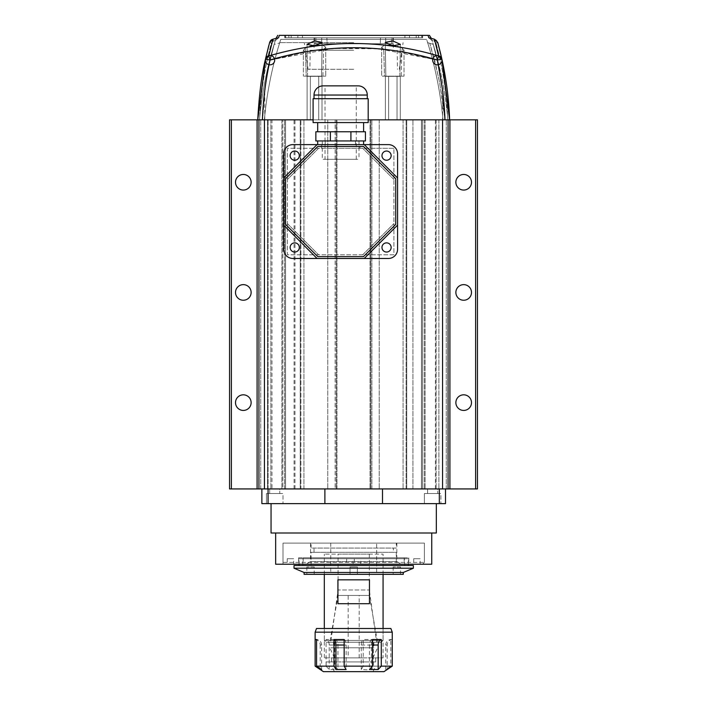 <?xml version="1.0" encoding="UTF-8"?>
<svg xmlns="http://www.w3.org/2000/svg" width="707" height="707" viewBox="0 0 707 707"><rect width="100%" height="100%" fill="white"/><g stroke="black" fill="none" stroke-linecap="round" stroke-linejoin="round"><path stroke-width="0.53" stroke-dasharray="3.54 2.65" d="M271.974 488.935L435.406 488.935L271.974 488.935L271.974 119.828L435.406 119.828L271.974 119.828M435.406 488.935L435.406 119.828M264.436 119.828L264.436 488.935L264.409 119.828L264.436 488.935L264.436 119.828L264.436 488.935L281.881 488.935L264.409 488.935L267.555 488.935L267.555 119.828L303.922 119.828L264.409 119.828L267.555 119.828L267.555 488.935L300.245 488.935L300.245 119.828L303.922 119.828L300.245 119.828L300.245 488.935L300.245 119.828L300.245 488.935L264.436 488.935L264.409 119.828L258.93 119.828L260.768 119.828L258.93 119.828L258.93 488.935L260.768 488.935L258.93 488.935L258.93 119.828L257.755 119.828L449.625 119.828L447.867 119.828L447.69 117.91C445.224 91.601 440.028 65.848 432.101 40.644L428.831 37.789L432.048 40.493L433.965 40.997L432.101 40.644L431.394 38.417L432.048 40.493M463.677 410.431A7.804 7.804 0 0 1 455.874 402.628A7.804 7.804 0 0 1 463.677 394.824A7.804 7.804 0 0 1 471.489 402.628A7.804 7.804 0 0 1 463.677 410.431M463.677 300.245A7.804 7.804 0 0 1 455.874 292.442A7.804 7.804 0 0 1 463.677 284.638A7.804 7.804 0 0 1 471.489 292.442A7.804 7.804 0 0 1 463.677 300.245M463.677 190.068A7.804 7.804 0 0 1 455.874 182.265A7.804 7.804 0 0 1 463.677 174.461A7.804 7.804 0 0 1 471.489 182.265A7.804 7.804 0 0 1 463.677 190.068M243.323 410.431A7.804 7.804 0 0 1 235.511 402.628A7.804 7.804 0 0 1 243.323 394.824A7.804 7.804 0 0 1 251.126 402.628A7.804 7.804 0 0 1 243.323 410.431M243.323 300.245A7.804 7.804 0 0 1 235.511 292.442A7.804 7.804 0 0 1 243.323 284.638A7.804 7.804 0 0 1 251.126 292.442A7.804 7.804 0 0 1 243.323 300.245M243.323 190.068A7.804 7.804 0 0 1 235.511 182.265A7.804 7.804 0 0 1 243.323 174.461A7.804 7.804 0 0 1 251.126 182.265A7.804 7.804 0 0 1 243.323 190.068M300.89 488.935L303.922 488.935L300.245 488.935L303.922 488.935L300.89 488.935L300.89 119.828L300.89 488.935M282.844 488.935L284.594 488.935L282.844 488.935L282.844 119.828L282.844 488.935M285.548 488.935L303.922 488.935L285.548 488.935L285.548 119.828L285.548 488.935M335.136 488.935L371.864 488.935L335.136 488.935L371.864 488.935L335.136 488.935L335.136 119.828L370.768 119.828L335.136 119.828L370.026 119.828L335.136 119.828L335.136 488.935M406.755 488.935L442.564 488.935L403.078 488.935L406.755 488.935L403.078 488.935L406.755 488.935L403.078 488.935L406.755 488.935L406.755 119.828L442.564 119.828L403.078 119.828L438.888 119.828L403.078 119.828L406.755 119.828L406.755 488.935M422.406 488.935L424.156 488.935L421.452 488.935L422.406 488.935L422.406 119.828L422.406 488.935M421.452 488.935L403.078 488.935L421.452 488.935L421.452 119.828L421.452 488.935M231.383 119.828L231.383 488.935L229.545 488.935L229.545 119.828L477.455 119.828L477.455 488.935L475.617 488.935L475.617 119.828M231.383 488.935L475.617 488.935M262.412 119.828C263.198 99.21 265.744 79.272 270.03 60.015L265.478 59.176C261.06 79.157 258.479 99.387 257.755 119.845C258.488 99.378 261.06 79.157 265.478 59.176L268.784 55.968L272.937 39.23L278.549 37.789L275.279 40.644L275.995 38.417L275.279 40.644C267.352 65.848 262.156 91.601 259.69 117.91L259.522 119.828L257.755 119.828L259.522 119.828L259.69 117.91C262.156 91.601 267.352 65.848 275.279 40.644L278.549 37.789L279.327 35.35L428.053 35.35L428.831 37.789L434.443 39.23L438.605 55.968L441.902 59.176C446.32 79.157 448.901 99.378 449.625 119.828L446.232 119.828L448.07 119.828L448.07 488.935L446.232 488.935L448.07 488.935L448.07 119.828L438.888 119.828L442.564 119.828L442.564 488.935L442.564 119.828L442.564 488.935L442.564 119.828L444.783 119.828L442.997 119.828C440.638 93.554 435.53 67.837 427.655 42.667L433.25 44.382C439.851 68.526 443.678 93.112 444.712 118.131L439.754 83.214L435.044 61.969L429.865 43.498L438.755 78.185L442.476 99.404L444.712 118.131C443.678 93.112 439.851 68.526 433.25 44.382L437.182 60.272C441.522 79.891 444.049 99.74 444.783 119.828L442.609 92.096L444.783 119.828L442.609 92.096L444.783 119.828L442.6 119.828L442.6 92.043M370.768 119.828L371.864 119.828L370.026 119.828L371.864 119.828L370.768 119.828L370.768 488.935L370.768 119.828M368.188 119.828L313.104 119.828L368.188 119.828M303.922 488.935L303.922 119.828L303.922 488.935M294.059 488.935L294.059 119.828M281.881 119.828L281.881 488.935L281.881 119.828M371.864 488.935L371.864 119.828L371.864 488.935M403.078 119.828L403.078 488.935L403.078 119.828M412.941 488.935L412.941 119.828L412.941 488.935M425.119 119.828L425.119 488.935L425.119 119.828M446.232 488.935L446.232 119.828L446.232 488.935M448.07 119.828L448.07 488.935M436.139 119.828L436.139 488.935L436.139 119.828M379.208 119.828L379.208 488.935L379.208 119.828M327.792 119.828L327.792 488.935L327.792 119.828M270.861 119.828L270.861 488.935L270.861 119.828M260.768 488.935L260.768 119.828L260.768 488.935M258.93 488.935L258.93 119.828M294.969 488.935L294.969 119.828M427.602 488.935L427.602 493.521L437.704 493.521L427.602 493.521L437.704 493.521L427.602 493.521L427.602 488.935L437.704 488.935L437.704 493.521L437.704 488.935L427.602 488.935M269.676 488.935L269.676 493.521L279.778 493.521L269.676 493.521L279.778 493.521L269.676 493.521L269.676 488.935L279.778 488.935L279.778 493.521L279.778 488.935L269.676 488.935M271.055 503.623L436.325 503.623L271.055 503.623M436.325 533.007L271.055 533.007M424.394 493.521L424.394 503.623L440.921 503.623L424.394 503.623L440.921 503.623L424.394 503.623L424.394 493.521L440.921 493.521L440.921 503.623L440.921 493.521L424.394 493.521M266.468 493.521L266.468 503.623L282.994 503.623L266.468 503.623L282.994 503.623L266.468 503.623L266.468 493.521L282.994 493.521L282.994 503.623L282.994 493.521L266.468 493.521M431.738 564.221L275.65 564.221M431.738 533.007L275.65 533.007L431.738 533.007M284.833 564.221L422.556 564.221L284.833 564.221L282.994 562.383L424.394 562.383L282.994 562.383L282.994 543.109L424.394 543.109L282.994 543.109L424.394 543.109L282.994 543.109L282.994 564.221L424.394 564.221L282.994 564.221M422.556 564.221L424.394 562.383L424.394 543.109L424.394 564.221M382.496 488.935L261.873 488.935L382.496 488.935L382.496 503.623L324.884 503.623L324.884 488.935M268.059 488.935L268.059 503.623L261.873 503.623M268.059 503.623L324.884 503.623M382.496 503.623L439.33 503.623L439.33 488.935M445.507 503.623L439.33 503.623M401.85 52.044L404.015 50.135L400.763 47.104L392.836 44.983L384.882 45.018L381.647 47.157L383.751 49.587L384.493 76.17L401.169 76.17L401.85 52.044L437.182 60.272L433.25 44.382L427.655 42.667L426.604 39.362C427.788 43.065 427.788 43.065 426.604 39.362C427.788 43.065 427.788 43.065 426.604 39.362L427.655 42.667C435.53 67.837 440.638 93.563 442.997 119.828L262.606 119.828L264.772 92.096L262.606 119.828C263.534 94.234 267.379 69.083 274.13 44.382L270.198 60.272C265.867 79.891 263.331 99.74 262.606 119.828L264.383 119.828C266.733 93.669 271.815 68.049 279.636 42.968L280.776 39.362L426.604 39.362L280.776 39.362L279.636 42.968C271.815 68.049 266.733 93.669 264.383 119.828L444.783 119.828C444.049 99.74 441.522 79.891 437.182 60.272L401.85 52.044L401.169 76.17L404.015 76.17L381.647 76.17L401.169 76.17L384.493 76.17L383.751 49.587L381.647 47.157L384.926 45.009L392.977 45.001L400.816 47.13L404.015 50.135L401.85 52.044M323.629 49.587C343.673 47.502 363.716 47.502 383.751 49.587C363.716 47.502 343.673 47.502 323.629 49.587L325.733 47.157L322.516 45.018L314.553 44.983L306.617 47.104L303.365 50.135L305.53 52.044L306.211 76.17L322.887 76.17L323.629 49.587L322.887 76.17L325.733 76.17L303.365 76.17L322.887 76.17L306.211 76.17L305.53 52.044L303.365 50.135L306.564 47.13L314.385 45.009L322.445 45.009L325.733 47.157L323.629 49.587M270.198 60.272L305.53 52.044L270.198 60.272L274.13 44.382L279.636 42.968L274.13 44.382C267.379 69.083 263.534 94.234 262.606 119.828C263.331 99.74 265.867 79.891 270.198 60.272M392.836 119.828L385.377 119.828L392.836 119.828M314.553 119.828L307.094 119.828L314.553 119.828M353.694 42.623L279.884 42.623L353.694 42.623M280.776 39.362C279.592 43.065 279.592 43.065 280.776 39.362C279.592 43.065 279.592 43.065 280.776 39.362M353.694 69.277L308.04 69.277L353.694 69.277M353.694 50.259L310.223 50.259L353.694 50.259M380.499 37.771L380.269 43.737L385.801 43.737L385.651 37.771L391.554 37.771L391.484 43.737L392.889 43.737L392.862 37.771L392.889 43.737L391.484 43.737L391.554 37.771L385.651 37.771L385.801 43.737L380.269 43.737L380.499 37.771L353.694 37.771L416.184 37.771L380.499 37.771M291.16 35.35L291.196 37.771L297.841 37.771L297.903 35.35L297.841 37.771L291.196 37.771L326.89 37.771L327.12 43.737L380.269 43.737L327.12 43.737L326.89 37.771L291.196 37.771L291.16 35.35L416.229 35.35L291.16 35.35L416.229 35.35L416.184 37.771L409.547 37.771L409.486 35.35L291.16 35.35L416.229 35.35L409.486 35.35L409.547 37.771L416.184 37.771L416.229 35.35M428.053 35.35C430.298 35.35 430.298 35.35 428.053 35.35M422.397 35.35L422.406 37.771L422.397 35.35L284.983 35.35L284.983 37.771L284.983 35.35M285.699 35.35L421.681 35.35L285.699 35.35L421.681 35.35L285.699 35.35L285.716 37.771L315.835 37.771L315.896 43.737L391.484 43.737L315.896 43.737L315.835 37.771L285.716 37.771L288.818 37.771L288.854 35.35L288.818 37.771L285.716 37.771L285.699 35.35M404.952 35.35L302.428 35.35L404.952 35.35L302.428 35.35L302.508 37.771L404.881 37.771L404.952 35.35L404.881 37.771L302.508 37.771L404.881 37.771L302.508 37.771L302.428 35.35M392.836 40.935L385.253 42.393L392.836 45.831L400.383 44.373L392.836 40.935M314.553 40.935L307.006 44.373L314.553 45.831L322.136 42.393L314.553 40.935M392.836 76.356C401.85 76.356 401.85 76.356 392.836 76.356C401.85 76.356 401.85 76.356 392.836 76.356C383.821 76.356 383.821 76.356 392.836 76.356C383.821 76.356 383.821 76.356 392.836 76.356C401.85 76.356 401.85 76.356 392.836 76.356C401.85 76.356 401.85 76.356 392.836 76.356C387.427 76.356 387.427 76.356 392.836 76.356C387.427 76.356 387.427 76.356 392.836 76.356C398.244 76.356 398.244 76.356 392.836 76.356C398.244 76.356 398.244 76.356 392.836 76.356C383.821 76.356 383.821 76.356 392.836 76.356C383.821 76.356 383.821 76.356 392.836 76.356C387.427 76.356 387.427 76.356 392.836 76.356C387.427 76.356 387.427 76.356 392.836 76.356C398.244 76.356 398.244 76.356 392.836 76.356C398.244 76.356 398.244 76.356 392.836 76.356M314.553 76.356C323.567 76.356 323.567 76.356 314.553 76.356C323.567 76.356 323.567 76.356 314.553 76.356C305.539 76.356 305.539 76.356 314.553 76.356C305.539 76.356 305.539 76.356 314.553 76.356C323.567 76.356 323.567 76.356 314.553 76.356C323.567 76.356 323.567 76.356 314.553 76.356C309.145 76.356 309.145 76.356 314.553 76.356C309.145 76.356 309.145 76.356 314.553 76.356C319.962 76.356 319.962 76.356 314.553 76.356C319.962 76.356 319.962 76.356 314.553 76.356C305.539 76.356 305.539 76.356 314.553 76.356C305.539 76.356 305.539 76.356 314.553 76.356C309.145 76.356 309.145 76.356 314.553 76.356C309.145 76.356 309.145 76.356 314.553 76.356C319.962 76.356 319.962 76.356 314.553 76.356C319.962 76.356 319.962 76.356 314.553 76.356M438.561 56.109L440.558 59.353L437.35 60.015L378.51 48.792L332.644 48.491L270.03 60.015L268.784 55.968C325.397 39.353 382.001 39.353 438.605 55.968L437.35 60.015C441.716 79.723 444.252 99.66 444.968 119.828M441.84 58.893L441.46 57.214M441.292 56.445L441.08 55.561M438.022 43.445L436.811 40.697M441.548 57.576L441.813 58.769M272.937 39.212L273.415 40.997L271.417 42.986L273.415 40.997L272.937 39.212L269.623 42.508L271.417 42.986C264.665 67.519 260.75 92.493 259.69 117.91C260.75 92.493 264.665 67.519 271.417 42.986L269.623 42.508L268.793 45.557M449.625 119.828L447.867 119.828L447.69 117.91C446.63 92.493 442.723 67.519 435.963 42.986C442.723 67.519 446.63 92.493 447.69 117.91C445.224 91.601 440.028 65.848 432.101 40.644L431.394 38.417L428.831 37.789M265.814 57.665L265.708 58.151M434.443 39.23L433.965 40.997L435.963 42.986L433.965 40.997L434.443 39.212L437.766 42.508L435.963 42.986L437.766 42.508M278.549 37.789L275.995 38.417L275.279 40.644L273.415 40.997L275.332 40.493M297.841 37.771L409.547 37.771L297.841 37.771M422.406 37.771L392.862 37.771L422.406 37.771M392.889 43.737L314.491 43.737L314.527 37.771L284.983 37.771L314.527 37.771L314.491 43.737L392.889 43.737M418.535 35.35L418.562 37.771L421.664 37.771L421.681 35.35L421.664 37.771L385.651 37.771L418.562 37.771L418.535 35.35M385.801 43.737L321.588 43.737L321.738 37.771L288.818 37.771L321.738 37.771L321.588 43.737L385.801 43.737M326.89 37.771L353.694 37.771L326.89 37.771M327.12 43.737L321.588 43.737L327.12 43.737M321.738 37.771L315.835 37.771L321.738 37.771M315.896 43.737L314.491 43.737L315.896 43.737M326.148 642.265L381.241 642.265L326.148 642.265L324.31 640.436L383.07 640.436L383.07 628.496L324.31 628.496L383.07 628.496L383.07 657.881L324.31 657.881L383.07 657.881M383.07 574.323L383.07 554.12L324.31 554.12L383.07 554.12M381.241 642.265L383.07 640.436L324.31 640.436L324.31 628.496L324.31 657.881M324.31 574.323L324.31 554.12M369.301 554.12L369.301 590L376.645 642.265L330.735 642.265L338.079 590L369.301 590L338.079 590L338.079 554.12L369.301 554.12L338.079 554.12M337.919 603.707L369.461 603.707L369.461 579.828L337.919 579.828L337.919 603.707L369.461 603.707L337.919 603.707M337.919 579.828L369.461 579.828L337.919 579.828M330.735 642.265L376.645 642.265M396.768 561.57L310.541 561.57L396.768 561.57M396.768 543.109L310.541 543.109L396.768 543.109M401.346 564.221L305.945 564.221L401.346 564.221M408.681 564.221L298.601 564.221L408.681 564.221M298.699 557.796L408.779 557.796L298.699 557.796M353.067 564.221L346.651 564.221L353.067 564.221L353.076 558.716L346.651 558.716L353.076 558.716M420.135 564.221L413.719 564.221L420.135 564.221L420.144 558.716L413.719 558.716L420.144 558.716M360.729 564.221L354.304 564.221L360.729 564.221L360.738 558.716L354.304 558.716L360.738 558.716M293.661 564.221L287.236 564.221L293.661 564.221L293.67 558.716L287.236 558.716L293.67 558.716M404.095 557.796L303.188 557.796L404.095 557.796M404.095 564.221L303.188 564.221L404.095 564.221M346.651 558.716L346.651 564.221M413.719 558.716L413.719 564.221M354.304 558.716L354.304 564.221M338.079 595.444L369.301 595.444L338.079 595.444L329.815 642.265L377.565 642.265L329.815 642.265M369.301 595.444L377.565 642.265M333.492 642.265L373.888 642.265L333.492 642.265L333.492 647.78L373.888 647.78L333.492 647.78M373.888 642.265L373.888 647.78M348.18 657.881L359.2 657.881L348.18 657.881L348.18 595.444L359.2 595.444L348.18 595.444M359.2 657.881L359.2 595.444M353.694 657.881L334.411 657.881L353.694 657.881M353.694 647.78L329.815 647.78L353.694 647.78M315.128 632.173L392.252 632.173M390.821 666.144L385.748 669.511L385.748 645.023L387.18 645.023A5.506 5.462 -90 0 1 392.252 639.526L390.821 639.526L390.821 666.144L373.402 666.144L373.402 639.526L368.462 639.517L363.221 639.526L363.221 666.144L334.844 666.144L334.844 639.526L326.095 639.526L326.095 666.144L315.128 666.144M383.989 671.65L323.391 671.65M326.095 666.144L329.206 669.511L337.955 669.511L334.844 666.144M363.221 666.144L361.268 669.511L366.35 669.812L371.44 669.511L373.402 666.144M316.506 628.496L390.874 628.496M362.134 666.144L331.654 666.144L362.134 666.144M361.074 671.65L334.411 671.65L361.074 671.65M364.246 661.92L326.148 661.92L364.246 661.92M343.142 666.144L381.241 666.144L343.142 666.144M362.134 657.881L331.654 657.881L362.134 657.881M345.255 661.92L375.726 661.92L345.255 661.92M385.748 669.511L387.18 669.511L387.18 645.023M321.632 669.511L321.632 645.023A5.506 5.462 90 0 0 316.568 639.526M321.632 645.023L320.2 645.023A5.506 5.462 90 0 0 316.568 639.835M320.2 645.023L320.2 668.557M329.206 669.511L329.206 645.023A5.506 3.349 -90 0 0 326.095 639.526M329.206 645.023L337.955 645.023A5.506 3.349 -90 0 0 334.844 639.526M337.955 645.023L337.955 669.511M361.268 669.511L361.268 645.023A5.506 2.112 -90 0 1 363.221 639.526M371.44 669.511L371.44 645.023A5.506 2.112 -90 0 1 373.402 639.526M344.159 639.526A5.506 2.112 -90 0 1 346.121 645.023L346.121 669.511M385.748 645.023A5.506 5.462 -90 0 1 390.821 639.526M372.545 645.023L369.434 645.023A5.506 3.349 90 0 1 372.545 639.526M369.434 645.023L369.434 669.511M376.645 543.109L330.735 543.109L376.645 543.109L376.645 574.323L330.735 574.323L376.645 574.323M330.735 543.109L330.735 574.323M400.516 566.979L393.172 566.979L400.516 566.979L400.516 574.323L393.172 574.323L400.516 574.323M393.172 566.979L393.172 574.323M357.362 566.979L357.362 574.323L350.018 574.323L357.362 574.323L350.018 574.323L357.362 574.323L357.362 566.979L350.018 566.979L350.018 574.323L350.018 566.979L357.362 566.979M314.208 566.979L306.865 566.979L314.208 566.979L314.208 574.323L306.865 574.323L314.208 574.323M306.865 566.979L306.865 574.323M396.291 548.066L311.089 548.066L396.291 548.066L396.291 543.109L311.089 543.109L396.291 543.109M311.089 548.066L311.089 543.109M299.061 565.512L408.319 565.512L299.061 565.512M408.319 564.221L408.319 558.716L299.061 558.716L408.319 558.716M299.061 564.221L299.061 558.716M393.357 552.291L314.023 552.291L393.357 552.291L393.357 548.066L314.023 548.066L393.357 548.066M314.023 552.291L314.023 548.066M302.729 565.512L404.651 565.512L302.729 565.512L302.729 558.716L404.651 558.716L302.729 558.716M404.651 565.512L404.651 558.716M396.291 565.512L311.089 565.512L396.291 565.512L396.291 552.291L311.089 552.291L396.291 552.291M311.089 565.512L311.089 552.291M403.273 574.323L304.107 574.323M304.107 572.484L403.273 572.484M294.006 568.207L413.374 568.207M294.006 565.512L413.374 565.512M381.966 247.45A4.587 4.587 0 0 1 386.552 242.863A4.587 4.587 0 0 1 391.148 247.45A4.587 4.587 0 0 0 386.552 242.863A4.587 4.587 0 0 0 381.966 247.45A4.587 4.587 0 0 0 386.552 252.046A4.587 4.587 0 0 0 391.148 247.45A4.587 4.587 0 0 1 386.552 252.046A4.587 4.587 0 0 1 381.966 247.45A4.587 4.587 0 0 0 386.552 252.046A4.587 4.587 0 0 0 391.148 247.45A4.587 4.587 0 0 0 386.552 242.863A4.587 4.587 0 0 0 381.966 247.45M290.144 155.637A4.587 4.587 0 0 1 294.739 151.042A4.587 4.587 0 0 1 299.326 155.637A4.587 4.587 0 0 0 294.739 151.042A4.587 4.587 0 0 0 290.144 155.637A4.587 4.587 0 0 0 294.739 160.224A4.587 4.587 0 0 0 299.326 155.637A4.587 4.587 0 0 1 294.739 160.224A4.587 4.587 0 0 1 290.144 155.637A4.587 4.587 0 0 0 294.739 160.224A4.587 4.587 0 0 0 299.326 155.637A4.587 4.587 0 0 0 294.739 151.042A4.587 4.587 0 0 0 290.144 155.637M381.966 155.637A4.587 4.587 0 0 1 386.552 151.042A4.587 4.587 0 0 1 391.148 155.637A4.587 4.587 0 0 0 386.552 151.042A4.587 4.587 0 0 0 381.966 155.637A4.587 4.587 0 0 0 386.552 160.224A4.587 4.587 0 0 0 391.148 155.637A4.587 4.587 0 0 1 386.552 160.224A4.587 4.587 0 0 1 381.966 155.637A4.587 4.587 0 0 0 386.552 160.224A4.587 4.587 0 0 0 391.148 155.637A4.587 4.587 0 0 0 386.552 151.042A4.587 4.587 0 0 0 381.966 155.637M290.144 247.45A4.587 4.587 0 0 1 294.739 242.863A4.587 4.587 0 0 1 299.326 247.45A4.587 4.587 0 0 0 294.739 242.863A4.587 4.587 0 0 0 290.144 247.45A4.587 4.587 0 0 0 294.739 252.046A4.587 4.587 0 0 0 299.326 247.45A4.587 4.587 0 0 1 294.739 252.046A4.587 4.587 0 0 1 290.144 247.45A4.587 4.587 0 0 0 294.739 252.046A4.587 4.587 0 0 0 299.326 247.45A4.587 4.587 0 0 0 294.739 242.863A4.587 4.587 0 0 0 290.144 247.45M397.573 153.799L397.573 249.288A9.182 9.182 0 0 1 388.39 258.47L292.901 258.47A9.182 9.182 0 0 1 283.719 249.288A9.182 9.182 0 0 0 292.901 258.47A9.182 9.182 0 0 1 283.719 249.288L283.719 153.799A9.182 9.182 0 0 1 292.901 144.617L388.39 144.617A9.182 9.182 0 0 1 397.573 153.799A9.182 9.182 0 0 0 388.39 144.617A9.182 9.182 0 0 1 397.573 153.799L397.573 249.288A9.182 9.182 0 0 1 388.39 258.47A9.182 9.182 0 0 0 397.573 249.288L397.573 177.97L364.229 144.617M283.719 249.288L283.719 153.799A9.182 9.182 0 0 1 292.901 144.617L359.925 144.617L359.925 148.293L321.367 148.293L321.367 144.617L321.367 148.293L287.396 148.293L287.396 254.803L393.896 254.803L393.896 148.293L359.925 148.293L359.925 144.617L321.367 144.617L388.39 144.617L317.063 144.617L283.719 177.97M292.901 144.617A9.182 9.182 0 0 0 283.719 153.799L283.719 225.126L317.063 258.47M388.39 258.47L292.901 258.47L364.229 258.47L397.573 225.126M363.601 140.949L317.69 140.949L363.601 140.949L363.601 144.617M340.35 140.949L355.497 140.949L340.35 140.949M340.35 144.617L355.497 144.617L340.35 144.617M317.823 146.455L285.557 178.73L285.557 224.366L317.823 256.632L363.469 256.632L395.734 224.366L395.734 178.73L363.469 146.455L317.823 146.455M317.69 144.617L317.69 140.949M393.896 148.293L287.396 148.293L287.396 254.803L393.896 254.803L393.896 148.293M318.583 148.293L287.396 179.49L318.583 148.293M393.896 179.49L362.7 148.293L393.896 179.49M362.7 254.803L393.896 223.606L362.7 254.803M287.396 223.606L318.583 254.803L287.396 223.606M323.196 85.856L358.087 85.856M325.034 159.305L356.257 159.305L325.034 159.305L325.034 85.856L356.257 85.856L325.034 85.856M356.257 159.305L356.257 85.856M322.286 140.949L359.006 140.949L322.286 140.949L322.286 159.305L359.006 159.305L322.286 159.305M359.006 140.949L359.006 159.305M314.023 98.706L367.269 98.706L314.023 98.706M363.601 122.585L317.69 122.585L363.601 122.585M363.601 131.767L317.69 131.767L363.601 131.767M330.381 140.949L315.852 140.949L315.852 131.767L330.381 131.767L330.381 140.949L350.911 140.949L350.911 131.767L330.381 131.767M350.911 131.767L365.439 131.767L365.439 140.949L350.911 140.949M368.188 98.706L313.104 98.706M368.188 122.585L313.104 122.585M268.112 488.935L268.112 119.828L268.112 488.935M336.232 119.828L336.232 488.935L336.232 119.828M336.974 488.935L336.974 119.828L336.974 488.935M370.026 119.828L370.026 488.935L370.026 119.828M438.888 119.828L438.888 488.935L438.888 119.828M284.594 488.935L284.594 119.828L284.594 488.935M406.11 488.935L406.11 119.828L406.11 488.935M424.156 119.828L424.156 488.935L424.156 119.828M440.558 59.353L441.902 59.176L449.564 118.157M361.268 645.023L371.44 645.023M346.121 645.023L344.159 645.023M367.269 95.038L314.023 95.038M404.015 50.135L404.015 76.17L404.015 50.135M325.733 47.157L325.733 76.17L325.733 47.157M385.377 119.828L385.377 76.17L385.377 119.828M307.094 119.828L307.094 76.17L307.094 119.828M264.78 119.828L264.78 92.043M279.884 42.173L279.884 42.623M381.647 47.157L381.647 76.17L381.647 47.157M303.365 50.135L303.365 76.17L303.365 50.135M427.505 42.173L427.505 42.623M400.286 119.828L400.286 76.17L400.286 119.828M322.003 119.828L322.003 76.17L322.003 119.828M308.04 69.277L304.302 42.623M399.34 69.277L403.087 42.623M397.157 50.259L397.493 69.277M393.295 37.771L393.295 50.259M399.826 76.356L400.383 44.373L399.826 76.356M321.544 76.356L322.136 42.393L321.544 76.356M385.845 76.356L385.253 42.393L385.845 76.356M307.563 76.356L307.006 44.373L307.563 76.356M436.44 40.317L435.883 39.875M435.759 39.786L434.452 39.212M269.623 42.508L270.56 40.723M270.949 40.317L271.426 39.919M271.612 39.795L272.92 39.212M284.727 35.35L284.727 37.771M422.653 35.35L422.653 37.771M397.025 119.828L397.025 76.356L397.025 119.828M318.742 119.828L318.742 76.356L318.742 119.828M314.085 37.771L314.085 50.259M388.638 119.828L388.638 76.356L388.638 119.828M310.355 119.828L310.355 76.356L310.355 119.828M310.223 50.259L309.887 69.277M396.848 543.109L396.848 561.57L401.435 564.221M408.779 557.796L408.779 564.221M303.188 557.796L303.188 564.221M310.541 543.109L310.541 561.57L305.945 564.221M298.601 557.796L298.601 564.221M287.236 558.716L287.236 564.221M404.192 557.796L404.192 564.221M372.969 657.881L377.565 647.78M334.411 657.881L329.815 647.78M372.969 671.65L375.726 666.144M381.241 666.144L381.241 661.92M375.726 661.92L375.726 657.881M334.411 671.65L331.654 666.144M326.148 666.144L326.148 661.92M331.654 661.92L331.654 657.881M355.497 144.617L355.497 140.949M325.202 144.617L325.202 140.949"/><path stroke-width="1.06" d="M463.677 394.824A7.804 7.804 0 0 0 455.874 402.628A7.804 7.804 0 0 0 463.677 410.431A7.804 7.804 0 0 0 471.489 402.628A7.804 7.804 0 0 0 463.677 394.824M463.677 284.638A7.804 7.804 0 0 0 455.874 292.442A7.804 7.804 0 0 0 463.677 300.245A7.804 7.804 0 0 0 471.489 292.442A7.804 7.804 0 0 0 463.677 284.638M463.677 174.461A7.804 7.804 0 0 0 455.874 182.265A7.804 7.804 0 0 0 463.677 190.068A7.804 7.804 0 0 0 471.489 182.265A7.804 7.804 0 0 0 463.677 174.461M243.323 394.824A7.804 7.804 0 0 0 235.511 402.628A7.804 7.804 0 0 0 243.323 410.431A7.804 7.804 0 0 0 251.126 402.628A7.804 7.804 0 0 0 243.323 394.824M243.323 284.638A7.804 7.804 0 0 0 235.511 292.442A7.804 7.804 0 0 0 243.323 300.245A7.804 7.804 0 0 0 251.126 292.442A7.804 7.804 0 0 0 243.323 284.638M243.323 174.461A7.804 7.804 0 0 0 235.511 182.265A7.804 7.804 0 0 0 243.323 190.068A7.804 7.804 0 0 0 251.126 182.265A7.804 7.804 0 0 0 243.323 174.461M475.617 488.935L477.455 488.935L477.455 119.828L475.617 119.828L475.617 488.935L231.383 488.935L231.383 119.828L229.545 119.828L229.545 488.935L231.383 488.935M442.564 488.935L442.564 119.828L368.188 119.828L475.617 119.828M231.383 119.828L313.104 119.828L264.436 119.828L264.436 488.935M448.07 488.935L448.07 119.828M258.93 119.828L258.93 488.935M436.325 503.623L436.325 533.007L271.055 533.007L271.055 503.623M431.738 533.007L431.738 564.221L275.65 564.221L275.65 533.007M439.33 488.935L439.33 503.623L445.507 503.623L445.507 488.935L445.507 503.623M439.33 503.623L382.496 503.623L382.496 488.935M324.884 488.935L324.884 503.623L382.496 503.623M324.884 503.623L268.059 503.623L268.059 488.935M261.873 503.623L261.873 488.935L261.873 503.623L268.059 503.623M277.798 37.975L278.549 37.789L279.327 35.35C277.1 35.35 277.1 35.35 279.327 35.35C277.1 35.35 277.1 35.35 279.327 35.35L428.424 35.35M429.396 35.35L431.394 38.417L434.443 39.212L438.605 55.968C381.983 39.353 325.379 39.353 268.784 55.968L272.937 39.23C271.426 39.495 270.321 40.591 269.623 42.508L265.814 57.665M428.053 35.35C430.298 35.35 430.298 35.35 428.053 35.35L428.831 37.789L434.443 39.212L437.766 42.508L441.548 57.576M284.983 35.35L291.16 35.35M416.229 35.35L422.397 35.35M302.428 35.35L404.952 35.35M449.625 119.828C448.901 99.378 446.32 79.157 441.902 59.176C446.329 79.157 448.901 99.387 449.625 119.845L441.583 57.735L437.766 42.508L441.84 58.893M441.08 55.561L440.682 53.847M440.62 53.599L438.022 43.445M441.813 58.769L449.564 118.202M265.708 58.151L257.755 119.828L265.752 57.939M265.805 57.735L269.623 42.508L265.478 59.176L268.784 55.968L270.03 60.015C325.794 43.648 381.568 43.648 437.35 60.015L442.494 89.524C443.766 99.475 444.668 110.212 444.968 119.828M268.793 45.557L265.478 59.167A4.657 4.657 0 0 0 271.435 64.62A4.657 4.657 0 0 0 273.176 56.746A4.657 4.657 0 0 0 265.478 59.176C261.714 74.182 259.142 94.402 257.755 119.828M277.771 35.35L275.995 38.417L272.937 39.212L269.623 42.508M438.561 56.109L441.902 59.176L437.35 60.015L438.561 56.109M437.766 42.508L434.443 39.23L428.831 37.789M314.553 45.831L307.006 44.373L314.553 40.935L322.136 42.393L314.553 45.831M392.836 45.831L385.253 42.393L392.836 40.935L400.383 44.373L392.836 45.831M369.461 603.707L337.919 603.707L337.919 579.828L369.461 579.828L369.461 603.707M383.07 628.496L383.07 574.323M324.31 628.496L324.31 574.323M333.987 639.526L344.159 639.526L344.159 666.144L372.545 666.144L372.545 639.526L381.285 639.526L381.285 666.144L392.252 666.144L392.252 632.173L315.128 632.173L315.128 639.526L316.568 639.526L316.568 666.144L333.987 666.144L333.987 639.526A5.506 2.112 -90 0 1 335.94 645.023L335.94 669.511L333.987 666.144M316.568 666.144L321.632 669.511L320.2 669.511L315.128 666.144L315.128 639.526A5.506 5.462 90 0 1 316.568 639.835M320.2 668.557L320.2 669.511L323.391 671.65L383.989 671.65L392.252 666.144M344.159 666.144L346.121 669.511L335.94 669.511M392.252 632.173L390.874 628.496L316.506 628.496L315.128 632.173M381.285 666.144L378.174 669.511L369.434 669.511L372.545 666.144M378.174 669.511L378.174 645.023A5.506 3.349 90 0 1 381.285 639.526M304.107 572.484L304.107 574.323L403.273 574.323L403.273 572.484L304.107 572.484L294.006 568.207L294.006 565.512L413.374 565.512L413.374 568.207L294.006 568.207M403.273 572.484L413.374 568.207M408.319 565.512L408.319 564.221M299.061 565.512L299.061 564.221M397.573 177.97L397.573 153.799L397.573 177.97L364.229 144.617L292.901 144.617L317.063 144.617L283.719 177.97L283.719 249.288L283.719 225.126L317.063 258.47L388.39 258.47L364.229 258.47L397.573 225.126L397.573 177.97M363.601 144.617L363.601 140.949M299.326 155.637A4.587 4.587 0 0 0 294.739 151.042A4.587 4.587 0 0 0 290.144 155.637A4.587 4.587 0 0 0 294.739 160.224A4.587 4.587 0 0 0 299.326 155.637M299.326 247.45A4.587 4.587 0 0 0 294.739 242.863A4.587 4.587 0 0 0 290.144 247.45A4.587 4.587 0 0 0 294.739 252.046A4.587 4.587 0 0 0 299.326 247.45M391.148 155.637A4.587 4.587 0 0 0 386.552 151.042A4.587 4.587 0 0 0 381.966 155.637A4.587 4.587 0 0 0 386.552 160.224A4.587 4.587 0 0 0 391.148 155.637M391.148 247.45A4.587 4.587 0 0 0 386.552 242.863A4.587 4.587 0 0 0 381.966 247.45A4.587 4.587 0 0 0 386.552 252.046A4.587 4.587 0 0 0 391.148 247.45M285.557 178.73L285.557 224.366L317.823 256.632L363.469 256.632L395.734 224.366L395.734 178.73L363.469 146.455L317.823 146.455L285.557 178.73M292.901 144.617A9.182 9.182 0 0 0 283.719 153.799L283.719 177.97M397.573 153.799A9.182 9.182 0 0 0 388.39 144.617L364.229 144.617M388.39 258.47A9.182 9.182 0 0 0 397.573 249.288L397.573 225.126M283.719 249.288A9.182 9.182 0 0 0 292.901 258.47L317.063 258.47M317.69 140.949L317.69 144.617M314.023 98.706L314.023 95.038A9.182 9.182 0 0 1 323.196 85.856L358.087 85.856A9.182 9.182 0 0 1 367.269 95.038L367.269 98.706M313.104 98.706L368.188 98.706L368.188 122.585L313.104 122.585L313.104 98.706M317.69 122.585L317.69 131.767M363.601 122.585L363.601 131.767M350.911 140.949L365.439 140.949L365.439 131.767L350.911 131.767L350.911 140.949L315.852 140.949L315.852 131.767L330.381 131.767L330.381 140.949M330.381 131.767L350.911 131.767M449.908 488.935L449.908 119.828M257.092 119.828L257.092 488.935M262.412 119.828C263.128 99.66 265.673 79.723 270.03 60.015L265.478 59.176M278.549 37.789L272.92 39.212M344.159 645.023L335.94 645.023M378.174 645.023L372.545 645.023M314.023 95.038L367.269 95.038M441.902 59.176A4.657 4.657 0 0 0 434.204 56.746A4.657 4.657 0 0 0 435.954 64.62A4.657 4.657 0 0 0 441.902 59.176M278.169 37.869L272.937 39.212"/></g></svg>
